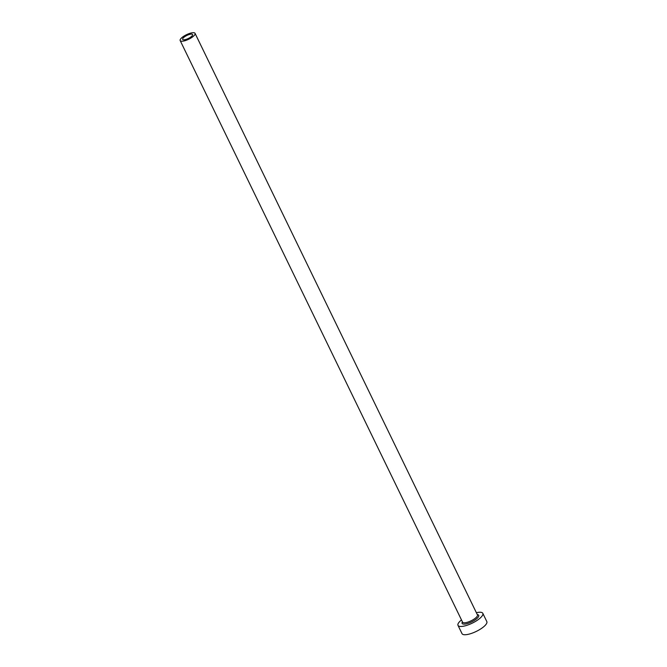 <?xml version="1.0" encoding="UTF-8"?>
<svg xmlns="http://www.w3.org/2000/svg" width="667" height="667" viewBox="0 0 667 667"><rect width="100%" height="100%" fill="white"/><g stroke="black" fill="none" stroke-linecap="round" stroke-linejoin="round"><path stroke-width="1" d="M183.792 37.41A5.519 1.684 -25.9 0 0 182.65 39.378A5.519 1.684 -25.9 0 0 186.235 39.345A5.519 1.684 -25.9 0 0 191.437 36.518A5.519 1.684 -25.9 0 0 192.58 34.559A5.519 1.684 -25.9 0 0 188.994 34.584A5.519 1.684 -25.9 0 0 183.792 37.41M193.347 36.293A8.279 2.526 -25.9 0 0 195.056 33.35A8.279 2.526 -25.9 0 0 189.686 33.4A8.279 2.526 -25.9 0 0 181.883 37.635A8.279 2.526 -25.9 0 0 180.173 40.579A8.279 2.526 -25.9 0 0 185.543 40.529A8.279 2.526 -25.9 0 0 193.347 36.293M461.489 619.935A13.79 4.219 -25.9 0 0 460.847 620.468A13.79 4.219 -25.9 0 0 458.004 625.379A13.79 4.219 -25.9 0 0 466.958 625.296A13.79 4.219 -25.9 0 0 479.965 618.242A13.79 4.219 -25.9 0 0 482.816 613.332A13.79 4.219 -25.9 0 0 476.38 612.706M458.004 625.379L462.014 633.65A13.79 4.219 -25.9 0 0 470.977 633.567A13.79 4.219 -25.9 0 0 483.984 626.513A13.79 4.219 -25.9 0 0 486.827 621.602L482.816 613.332M477.305 614.607A9.238 2.826 154.1 0 1 476.813 618.609A9.238 2.826 154.1 0 1 466.308 623.837A9.238 2.826 154.1 0 1 462.414 621.844M180.173 40.579L462.573 622.161A8.279 2.526 -25.9 0 0 467.934 622.094A8.279 2.526 -25.9 0 0 475.738 617.859A8.279 2.526 -25.9 0 0 477.447 614.916L195.056 33.35"/></g></svg>
